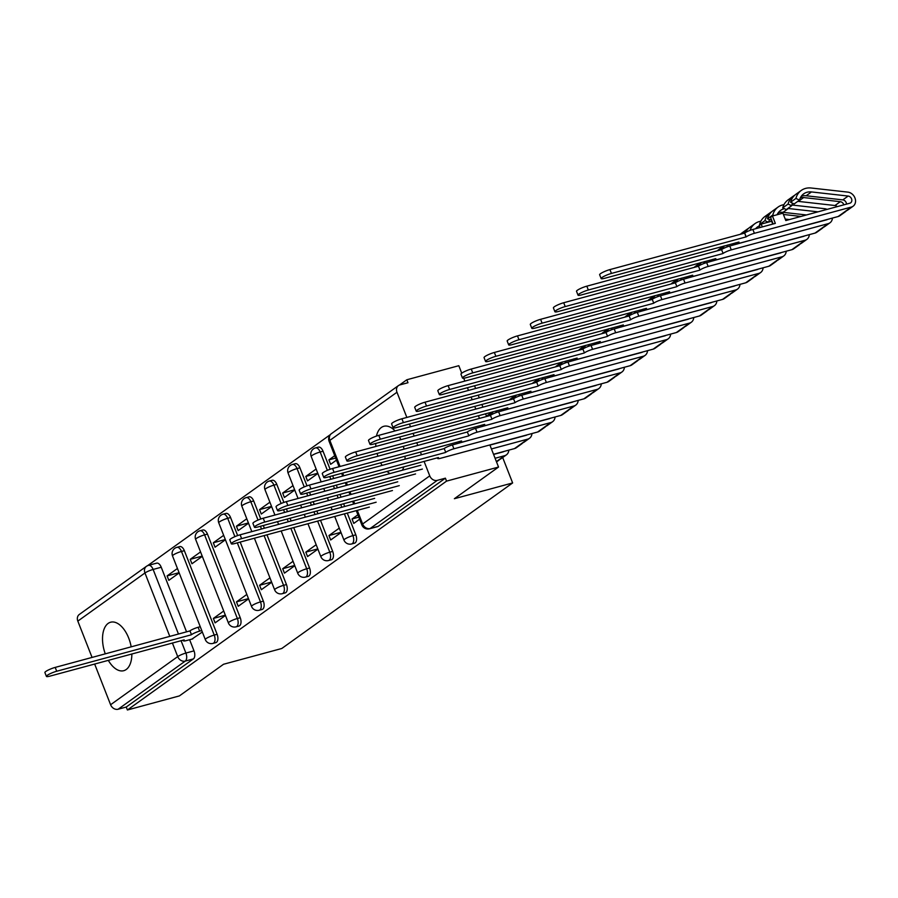 <?xml version="1.0" encoding="UTF-8"?>
<svg xmlns="http://www.w3.org/2000/svg" width="898" height="898" viewBox="0 0 898 898"><rect width="100%" height="100%" fill="white"/><g stroke="black" fill="none" stroke-linecap="round" stroke-linejoin="round"><path stroke-width="1.35" d="M395.086 430.939A25.11 13.593 -105.1 0 0 383.839 426.292A25.11 13.593 -105.1 0 0 381.369 427.47A25.11 13.593 -105.1 0 0 376.442 436.08M375.734 443.466A25.11 13.593 -105.1 0 0 375.892 446.452M377.104 453.411A25.11 13.593 -105.1 0 0 377.912 456.218M380.629 462.773A25.11 13.593 -105.1 0 0 382.121 465.4M386.993 471.371A25.11 13.593 -105.1 0 0 390.013 473.583M131.175 646.829A25.11 13.593 -105.1 0 0 110.622 622.224A25.11 13.593 -105.1 0 0 108.142 623.403A25.11 13.593 -105.1 0 0 105.279 653.845M108.299 660.322A25.11 13.593 -105.1 0 0 123.744 670.694A25.11 13.593 -105.1 0 0 126.214 669.504A25.11 13.593 -105.1 0 0 131.849 653.946M354.519 543.178A6.443 3.48 -105.1 0 0 355.159 542.875A6.443 3.48 -105.1 0 0 355.799 534.838L352.925 535.623A6.443 3.48 74.9 0 1 352.285 543.66A6.443 3.48 74.9 0 1 351.646 543.964L354.519 543.178M331.407 559.757A6.443 3.48 -105.1 0 0 332.047 559.454A6.443 3.48 -105.1 0 0 332.687 551.417L329.813 552.191A6.443 3.48 74.9 0 1 329.173 560.229A6.443 3.48 74.9 0 1 328.533 560.532L331.407 559.757M308.295 576.336A6.443 3.48 -105.1 0 0 308.923 576.033A6.443 3.48 -105.1 0 0 309.574 567.996L306.701 568.771A6.443 3.48 74.9 0 1 306.05 576.808A6.443 3.48 74.9 0 1 305.421 577.111L308.295 576.336M285.182 592.905A6.443 3.48 -105.1 0 0 285.811 592.601A6.443 3.48 -105.1 0 0 286.462 584.564L283.588 585.35A6.443 3.48 74.9 0 1 282.937 593.387A6.443 3.48 74.9 0 1 282.309 593.69L285.182 592.905M262.07 609.484A6.443 3.48 -105.1 0 0 262.699 609.181A6.443 3.48 -105.1 0 0 263.35 601.144L260.476 601.918A6.443 3.48 74.9 0 1 259.825 609.955A6.443 3.48 74.9 0 1 259.196 610.258L262.07 609.484M238.947 626.063A6.443 3.48 -105.1 0 0 239.586 625.76A6.443 3.48 -105.1 0 0 240.237 617.723L237.364 618.498A6.443 3.48 74.9 0 1 236.713 626.535A6.443 3.48 74.9 0 1 236.073 626.838L238.947 626.063M215.834 642.631A6.443 3.48 -105.1 0 0 216.474 642.328A6.443 3.48 -105.1 0 0 217.114 634.291L214.24 635.077A6.443 3.48 74.9 0 1 213.601 643.114A6.443 3.48 74.9 0 1 212.961 643.417L215.834 642.631M461.74 373.175L458.811 365.699L406.828 379.764L399.453 385.062M330.307 434.643L147.62 565.65M498.536 467.05L446.542 481.126L127.393 709.992L179.387 695.916L223.535 664.262L281.792 648.491L512.635 482.944L454.377 498.716L498.536 467.05L489.87 444.948M402.36 470.238A25.11 13.593 -105.1 0 0 403.853 466.803M405.054 459.192A25.11 13.593 -105.1 0 0 405.009 456.173M404.044 449.146A25.11 13.593 -105.1 0 0 403.337 446.317M400.867 439.694A25.11 13.593 -105.1 0 0 399.498 437.034M406.828 379.764L407.984 382.728L399.891 384.916A6.443 5.309 54.4 0 0 398.454 385.59A6.443 5.309 54.4 0 0 396.972 392.246L406.85 417.435M409.432 424.024L410.509 426.763M413.091 433.352L414.158 436.091M416.739 442.68L417.817 445.419M420.399 452.008L421.476 454.747M424.058 461.336L429.749 475.861A6.443 5.309 54.4 0 0 437.292 480.363L370.167 528.495A6.443 3.48 74.9 0 1 369.538 528.799L377.631 526.61A6.443 3.48 74.9 0 0 378.271 526.307L370.167 528.495A6.443 5.309 54.4 0 1 362.635 523.994L429.749 475.861M446.542 481.126L445.386 478.174L437.292 480.363M463.727 378.226L464.85 381.1M467.431 387.689L468.498 390.428M471.091 397.017L472.157 399.756M474.739 406.345L475.817 409.084M478.398 415.673L479.465 418.412M482.058 425.001L482.619 426.449M155.949 563.461A6.443 3.48 74.9 0 1 156.589 563.158A6.443 3.48 74.9 0 1 161.236 567.244L186.548 631.844M189.635 639.724L194.002 650.87L185.908 653.059A6.443 3.48 74.9 0 1 185.257 661.096L118.143 709.229A6.443 5.309 -125.6 0 1 110.6 704.739L94.638 664.015M92.056 657.426L77.823 621.113A6.443 5.309 -125.6 0 1 79.305 614.468L146.419 566.335A6.443 5.309 -125.6 0 0 144.948 572.98L77.823 621.113M118.143 709.229L126.236 707.04L127.393 709.992M200.557 551.922L190.208 559.342L202.196 556.098M190.208 559.342L191.948 563.764L202.297 556.345M223.714 611.022L213.376 618.43L225.353 615.186M213.376 618.43L215.105 622.864L225.454 615.444M223.669 535.343L213.32 542.762L225.308 539.518M213.32 542.762L215.06 547.196L225.409 539.777M246.827 594.442L236.488 601.862L248.465 598.618M236.488 601.862L238.217 606.296L248.566 598.876M246.782 518.763L236.443 526.183L248.42 522.939M236.443 526.183L238.172 530.617L248.522 523.197M269.95 577.863L259.601 585.283L271.578 582.039M259.601 585.283L261.34 589.717L271.679 582.297M269.894 502.195L259.556 509.615L271.533 506.371M259.556 509.615L261.284 514.038L271.634 506.618M293.062 561.295L282.713 568.703L294.69 565.459M282.713 568.703L284.453 573.137L294.791 565.718M293.017 485.616L282.668 493.036L294.645 489.792M282.668 493.036L284.408 497.47L294.746 490.05M316.175 544.716L305.825 552.135L317.813 548.891M305.825 552.135L307.565 556.569L317.914 549.149M316.13 469.037L305.78 476.456L317.757 473.212M305.78 476.456L307.52 480.89L317.858 473.471M339.287 528.136L328.937 535.556L340.926 532.312M328.937 535.556L330.677 539.99L341.027 532.57M334.73 455.701L328.893 459.888L335.65 458.059M328.893 459.888L330.632 464.311L336.469 460.135M357.887 514.801L352.05 518.977L358.807 517.147M352.05 518.977L353.79 523.411L359.627 519.235M323.033 451.223L320.159 451.997A6.443 3.48 74.9 0 0 315.512 447.911L318.386 447.125A6.443 3.48 -105.1 0 1 323.033 451.223L330.105 469.272M332.653 475.76L333.719 478.499M336.301 485.088L337.379 487.827M339.96 494.428L341.038 497.155M343.62 503.756L344.686 506.483M347.279 513.084L355.799 534.838M299.921 467.791L297.047 468.576A6.443 3.48 74.9 0 0 292.4 464.479L295.274 463.705A6.443 3.48 -105.1 0 1 299.921 467.791L306.993 485.852M309.541 492.34L310.607 495.079M313.189 501.668L314.266 504.407M316.848 510.996L317.926 513.735M320.507 520.324L332.687 551.417M276.797 484.37L273.924 485.144A6.443 3.48 74.9 0 0 269.288 481.059L272.161 480.284A6.443 3.48 -105.1 0 1 276.797 484.37L283.88 502.42M286.428 508.919L287.495 511.658M290.076 518.247L291.154 520.986M293.736 527.575L309.574 567.996M253.685 500.949L250.811 501.724A6.443 3.48 74.9 0 0 246.164 497.638L249.038 496.852A6.443 3.48 -105.1 0 1 253.685 500.949L260.768 518.999M263.305 525.487L264.382 528.226M266.964 534.815L286.462 584.564M230.573 517.517L227.699 518.303A6.443 3.48 74.9 0 0 223.052 514.206L225.926 513.432A6.443 3.48 -105.1 0 1 230.573 517.517L237.644 535.578M240.193 542.066L263.35 601.144M207.46 534.097L204.587 534.871A6.443 3.48 74.9 0 0 199.94 530.785L202.813 530.011A6.443 3.48 -105.1 0 1 207.46 534.097L240.237 617.723M184.348 550.676L181.475 551.451A6.443 3.48 74.9 0 0 176.827 547.365L179.701 546.579A6.443 3.48 -105.1 0 1 184.348 550.676L217.114 634.291M474.548 385.758L475.626 388.497M478.207 395.086L479.274 397.825M481.856 404.414L482.933 407.153M485.515 413.742L486.503 416.245M502.678 457.52L512.635 482.944M177.445 568.49L167.095 575.91L179.084 572.666M167.095 575.91L168.835 580.344L179.185 572.924M191.869 639.118L202.342 632.024M445.386 478.174L378.271 526.307M126.236 707.04L193.362 658.908A6.443 3.48 -105.1 0 0 194.002 650.87M201.758 630.553L199.648 631.126A6.443 1.078 158.6 0 0 191.465 634.662L189.961 630.823A6.443 1.078 -21.4 0 1 198.144 627.287L200.254 626.714M191.24 634.819L56.709 671.244A7.409 1.235 158.6 0 0 49.626 673.96A7.409 1.235 158.6 0 0 46.404 676.385L44.9 672.546A7.409 1.235 -21.4 0 1 48.122 670.121A7.409 1.235 -21.4 0 1 55.205 667.405L189.736 630.98M46.404 676.385A7.409 1.235 158.6 0 0 49.895 676.138L184.202 639.87A6.443 1.078 158.6 0 0 183.439 640.802A6.443 1.078 158.6 0 0 186.47 640.577L192.801 638.86M376.15 502.218L241.618 538.643A7.409 1.235 158.6 0 0 234.535 541.359A7.409 1.235 158.6 0 0 231.314 543.784L229.809 539.945A7.409 1.235 -21.4 0 1 233.031 537.509A7.409 1.235 -21.4 0 1 240.114 534.804L374.646 498.379M231.314 543.784A7.409 1.235 158.6 0 0 234.805 543.526L369.336 507.101M493.586 454.433L503.093 451.862A3.861 3.188 54.4 0 0 503.958 451.458A3.861 3.188 54.4 0 0 503.969 451.447M508.829 450.123A8.048 6.634 -125.6 0 1 506.393 454.859L501.062 458.687A8.048 6.634 -125.6 0 1 499.266 459.529L504.597 455.701L495.09 458.272M506.393 454.859A8.048 6.634 -125.6 0 1 504.597 455.701M399.273 485.638L264.73 522.064A7.409 1.235 158.6 0 0 257.659 524.78A7.409 1.235 158.6 0 0 254.426 527.205L252.922 523.366A7.409 1.235 -21.4 0 1 256.143 520.941A7.409 1.235 -21.4 0 1 263.226 518.225L397.758 481.799M499.67 459.406A8.048 6.634 -125.6 0 1 498.536 460.483A8.048 6.634 -125.6 0 1 496.74 461.336L499.266 459.529M254.426 527.205A7.409 1.235 158.6 0 0 257.917 526.958L392.448 490.533M489.938 445.105L526.206 435.283A3.861 3.188 54.4 0 0 527.07 434.879A3.861 3.188 54.4 0 0 527.081 434.868M531.953 433.554A8.048 6.634 -125.6 0 1 529.506 438.28L524.174 442.108A8.048 6.634 -125.6 0 1 522.378 442.95L527.71 439.133L491.442 448.944M529.506 438.28A8.048 6.634 -125.6 0 1 527.71 439.133M422.386 469.07L287.843 505.484A7.409 1.235 158.6 0 0 280.771 508.201A7.409 1.235 158.6 0 0 277.549 510.636L276.034 506.798A7.409 1.235 -21.4 0 1 279.267 504.362A7.409 1.235 -21.4 0 1 286.339 501.645L420.881 465.22M522.782 442.826A8.048 6.634 -125.6 0 1 521.648 443.915A8.048 6.634 -125.6 0 1 519.863 444.757L522.378 442.95M521.648 443.915L516.316 447.743A8.048 6.634 -125.6 0 1 514.52 448.585L493.53 454.276M277.549 510.636A7.409 1.235 158.6 0 0 281.029 510.378L415.561 473.953M555.065 416.975A8.048 6.634 -125.6 0 1 552.618 421.701A8.048 6.634 -125.6 0 1 550.822 422.554L453.905 448.787A6.443 1.078 158.6 0 0 445.722 452.334L444.218 448.495A6.443 1.078 -21.4 0 1 452.401 444.948L474.806 438.707M459.596 443.006L459.024 441.547M485.257 435.878L549.318 418.715A3.861 3.188 54.4 0 0 550.182 418.3A3.861 3.188 54.4 0 0 550.205 418.288M504.238 408.68A15.131 12.471 54.4 0 0 503.206 409.32A15.131 12.471 54.4 0 0 501.32 411.071M491.15 414.876A19.318 15.917 -125.6 0 1 493.339 411.632M495.797 412.721A19.318 15.917 -125.6 0 1 496.65 410.734M552.618 421.701L547.286 425.529A8.048 6.634 -125.6 0 1 545.49 426.382L550.822 422.554M445.498 452.491L310.955 488.916A7.409 1.235 158.6 0 0 303.883 491.633A7.409 1.235 158.6 0 0 300.662 494.057L299.157 490.218A7.409 1.235 -21.4 0 1 302.379 487.782A7.409 1.235 -21.4 0 1 309.451 485.077L443.994 448.652M489.096 415.796A19.318 15.917 -125.6 0 1 492.531 411.845M486.11 416.605A19.318 15.917 -125.6 0 1 487.58 415.381L492.508 411.856M545.894 426.247A8.048 6.634 -125.6 0 1 544.772 427.336A8.048 6.634 -125.6 0 1 542.976 428.189L545.49 426.382M544.772 427.336L539.429 431.163A8.048 6.634 -125.6 0 1 537.633 432.005L440.716 458.249A6.443 1.078 158.6 0 1 437.685 458.474L437.393 457.722M300.662 494.057A7.409 1.235 158.6 0 0 304.141 493.799L438.46 457.542A6.443 1.078 158.6 0 0 437.685 458.474M578.177 400.396A8.048 6.634 -125.6 0 1 575.73 405.133A8.048 6.634 -125.6 0 1 573.934 405.975L477.018 432.219A6.443 1.078 158.6 0 0 468.835 435.755L467.33 431.916A6.443 1.078 -21.4 0 1 475.513 428.38L497.919 422.127M482.709 426.427L482.136 424.979M508.369 419.299L572.43 402.136A3.861 3.188 54.4 0 0 573.294 401.732A3.861 3.188 54.4 0 0 573.317 401.72M527.351 392.1A15.131 12.471 54.4 0 0 526.329 392.752A15.131 12.471 54.4 0 0 524.443 394.491M514.262 398.308A19.318 15.917 -125.6 0 1 516.451 395.053M518.909 396.153A19.318 15.917 -125.6 0 1 519.762 394.155M575.73 405.133L570.398 408.949A8.048 6.634 -125.6 0 1 568.602 409.802L573.934 405.975M468.61 435.912L334.078 472.337A7.409 1.235 158.6 0 0 326.995 475.053A7.409 1.235 158.6 0 0 323.774 477.478L322.27 473.639A7.409 1.235 -21.4 0 1 325.491 471.214A7.409 1.235 -21.4 0 1 332.563 468.498L467.106 432.073M512.219 399.228A19.318 15.917 -125.6 0 1 515.643 395.266L510.704 398.802A19.318 15.917 -125.6 0 0 509.222 400.037M569.006 409.679A8.048 6.634 -125.6 0 1 567.884 410.756A8.048 6.634 -125.6 0 1 566.088 411.61L568.602 409.802M567.884 410.756L562.541 414.584A8.048 6.634 -125.6 0 1 560.756 415.437L463.828 441.67A6.443 1.078 158.6 0 1 460.797 441.895L460.506 441.154M323.774 477.478A7.409 1.235 158.6 0 0 327.254 477.231L461.572 440.963A6.443 1.078 158.6 0 0 460.797 441.895M601.29 383.828A8.048 6.634 -125.6 0 1 598.843 388.553A8.048 6.634 -125.6 0 1 597.058 389.406L500.13 415.639A6.443 1.078 158.6 0 0 491.947 419.175L490.443 415.336A6.443 1.078 -21.4 0 1 498.626 411.8L521.031 405.548M505.821 409.847L505.248 408.399M531.481 402.719L595.542 385.556A3.861 3.188 54.4 0 0 596.407 385.152A3.861 3.188 54.4 0 0 596.429 385.141M550.463 375.521A15.131 12.471 54.4 0 0 549.441 376.172A15.131 12.471 54.4 0 0 547.556 377.923M537.374 381.729A19.318 15.917 -125.6 0 1 539.563 378.473M542.022 379.573A19.318 15.917 -125.6 0 1 542.875 377.575M598.843 388.553L593.511 392.381A8.048 6.634 -125.6 0 1 591.715 393.223L597.058 389.406M491.722 419.344L357.191 455.757A7.409 1.235 158.6 0 0 350.108 458.474A7.409 1.235 158.6 0 0 346.886 460.91L345.382 457.071A7.409 1.235 -21.4 0 1 348.604 454.635A7.409 1.235 -21.4 0 1 355.687 451.919L490.218 415.493M535.331 382.649A19.318 15.917 -125.6 0 1 538.755 378.698L533.816 382.234A19.318 15.917 -125.6 0 0 532.334 383.457M592.119 393.099A8.048 6.634 -125.6 0 1 590.996 394.188A8.048 6.634 -125.6 0 1 589.2 395.03L591.715 393.223M590.996 394.188L585.664 398.016A8.048 6.634 -125.6 0 1 583.868 398.858L486.952 425.102A6.443 1.078 158.6 0 1 483.921 425.326L483.629 424.574M346.886 460.91A7.409 1.235 158.6 0 0 350.366 460.652L484.684 424.384A6.443 1.078 158.6 0 0 483.921 425.326M624.402 367.248A8.048 6.634 -125.6 0 1 621.966 371.974A8.048 6.634 -125.6 0 1 620.17 372.827L523.253 399.06A6.443 1.078 158.6 0 0 515.059 402.607L513.555 398.768A6.443 1.078 -21.4 0 1 521.738 395.221L544.143 388.98M528.933 393.279L528.372 391.82M554.594 386.151L618.666 368.988A3.861 3.188 54.4 0 0 619.519 368.573A3.861 3.188 54.4 0 0 619.541 368.562M573.575 358.953A15.131 12.471 54.4 0 0 572.554 359.593A15.131 12.471 54.4 0 0 570.668 361.344M560.487 365.149A19.318 15.917 -125.6 0 1 562.676 361.905M565.134 362.994A19.318 15.917 -125.6 0 1 565.987 361.007M621.966 371.974L616.623 375.802A8.048 6.634 -125.6 0 1 614.838 376.655L620.17 372.827M514.835 402.764L380.303 439.189A7.409 1.235 158.6 0 0 373.22 441.906A7.409 1.235 158.6 0 0 369.998 444.33L368.494 440.491A7.409 1.235 -21.4 0 1 371.716 438.056A7.409 1.235 -21.4 0 1 378.799 435.35L513.33 398.925M558.444 366.07A19.318 15.917 -125.6 0 1 561.867 362.119L556.928 365.654A19.318 15.917 -125.6 0 0 555.447 366.878M615.242 376.52A8.048 6.634 -125.6 0 1 614.109 377.609A8.048 6.634 -125.6 0 1 612.313 378.462L614.838 376.655M614.109 377.609L608.777 381.437A8.048 6.634 -125.6 0 1 606.981 382.279L510.064 408.523A6.443 1.078 158.6 0 1 507.033 408.747L506.741 407.995M369.998 444.33A7.409 1.235 158.6 0 0 373.489 444.072L507.797 407.815A6.443 1.078 158.6 0 0 507.033 408.747M647.514 350.669A8.048 6.634 -125.6 0 1 645.078 355.406A8.048 6.634 -125.6 0 1 643.282 356.248L546.366 382.492A6.443 1.078 158.6 0 0 538.171 386.028L536.667 382.189A6.443 1.078 -21.4 0 1 544.861 378.653L567.255 372.401M552.046 376.7L551.484 375.252M577.706 369.572L641.778 352.409A3.861 3.188 54.4 0 0 642.631 352.005A3.861 3.188 54.4 0 0 642.654 351.994M596.687 342.374A15.131 12.471 54.4 0 0 595.666 343.025A15.131 12.471 54.4 0 0 593.78 344.765M583.61 348.57A19.318 15.917 -125.6 0 1 585.788 345.326M588.246 346.426A19.318 15.917 -125.6 0 1 589.099 344.428M645.078 355.406L639.746 359.222A8.048 6.634 -125.6 0 1 637.95 360.076L643.282 356.248M537.947 386.185L403.415 422.61A7.409 1.235 158.6 0 0 396.332 425.326A7.409 1.235 158.6 0 0 393.111 427.751L391.607 423.912A7.409 1.235 -21.4 0 1 394.828 421.488A7.409 1.235 -21.4 0 1 401.911 418.771L536.443 382.346M581.556 349.502A19.318 15.917 -125.6 0 1 584.98 345.539M578.57 350.31A19.318 15.917 -125.6 0 1 580.041 349.075L584.957 345.55M638.355 359.952A8.048 6.634 -125.6 0 1 637.221 361.03A8.048 6.634 -125.6 0 1 635.425 361.883L637.95 360.076M637.221 361.03L631.889 364.857A8.048 6.634 -125.6 0 1 630.093 365.711L533.176 391.943A6.443 1.078 158.6 0 1 530.146 392.168L529.854 391.427M393.111 427.751A7.409 1.235 158.6 0 0 396.602 427.504L530.909 391.236A6.443 1.078 158.6 0 0 530.146 392.168M670.626 334.101A8.048 6.634 -125.6 0 1 668.191 338.827A8.048 6.634 -125.6 0 1 666.395 339.68L569.478 365.913A6.443 1.078 158.6 0 0 561.284 369.448L559.78 365.609A6.443 1.078 -21.4 0 1 567.974 362.074L590.368 355.821M575.169 360.12L574.597 358.672M600.818 352.993L664.89 335.83A3.861 3.188 54.4 0 0 665.755 335.425A3.861 3.188 54.4 0 0 665.766 335.414M619.8 325.794A15.131 12.471 54.4 0 0 618.778 326.445A15.131 12.471 54.4 0 0 616.892 328.185M606.722 332.002A19.318 15.917 -125.6 0 1 608.9 328.747M611.358 329.847A19.318 15.917 -125.6 0 1 612.212 327.849M668.191 338.827L662.859 342.654A8.048 6.634 -125.6 0 1 661.063 343.496L666.395 339.68M561.07 369.617L426.528 406.031A7.409 1.235 158.6 0 0 419.456 408.747A7.409 1.235 158.6 0 0 416.223 411.183L414.719 407.344A7.409 1.235 -21.4 0 1 417.94 404.908A7.409 1.235 -21.4 0 1 425.023 402.192L559.555 365.767M604.668 332.922A19.318 15.917 -125.6 0 1 608.103 328.971M601.682 333.73A19.318 15.917 -125.6 0 1 603.153 332.496L608.069 328.971M661.467 343.373A8.048 6.634 -125.6 0 1 660.333 344.462A8.048 6.634 -125.6 0 1 658.537 345.303L661.063 343.496M660.333 344.462L655.001 348.289A8.048 6.634 -125.6 0 1 653.205 349.131L556.289 375.375A6.443 1.078 158.6 0 1 553.258 375.589L552.966 374.848M416.223 411.183A7.409 1.235 158.6 0 0 419.714 410.925L554.032 374.657A6.443 1.078 158.6 0 0 553.258 375.589M693.75 317.522A8.048 6.634 -125.6 0 1 691.303 322.247A8.048 6.634 -125.6 0 1 689.507 323.1L592.59 349.333A6.443 1.078 158.6 0 0 584.396 352.88L582.892 349.041A6.443 1.078 -21.4 0 1 591.086 345.494L613.491 339.253M598.281 343.552L597.709 342.093M623.93 336.424L688.003 319.261A3.861 3.188 54.4 0 0 688.867 318.846A3.861 3.188 54.4 0 0 688.878 318.835M642.923 309.226A15.131 12.471 54.4 0 0 641.89 309.866A15.131 12.471 54.4 0 0 640.005 311.617M629.835 315.423A19.318 15.917 -125.6 0 1 632.024 312.178M634.471 313.267A19.318 15.917 -125.6 0 1 635.335 311.28M691.303 322.247L685.971 326.075A8.048 6.634 -125.6 0 1 684.175 326.928L689.507 323.1M584.183 353.037L449.64 389.463A7.409 1.235 158.6 0 0 442.568 392.179A7.409 1.235 158.6 0 0 439.346 394.604L437.831 390.765A7.409 1.235 -21.4 0 1 441.064 388.329A7.409 1.235 -21.4 0 1 448.136 385.624L582.679 349.199M627.781 316.343A19.318 15.917 -125.6 0 1 631.215 312.392M624.795 317.151A19.318 15.917 -125.6 0 1 626.265 315.928L631.182 312.403M684.579 326.793A8.048 6.634 -125.6 0 1 683.445 327.882A8.048 6.634 -125.6 0 1 681.661 328.735L684.175 326.928M683.445 327.882L678.113 331.71A8.048 6.634 -125.6 0 1 676.317 332.552L579.401 358.796A6.443 1.078 158.6 0 1 576.37 359.02L576.078 358.268M439.346 394.604A7.409 1.235 158.6 0 0 442.826 394.345L577.145 358.089A6.443 1.078 158.6 0 0 576.37 359.02M716.862 300.942A8.048 6.634 -125.6 0 1 714.415 305.679A8.048 6.634 -125.6 0 1 712.619 306.521L615.702 332.765A6.443 1.078 158.6 0 0 607.519 336.301L606.015 332.462A6.443 1.078 -21.4 0 1 614.198 328.926L636.603 322.674M621.394 326.973L620.821 325.525M647.054 319.845L711.115 302.682A3.861 3.188 54.4 0 0 711.979 302.278A3.861 3.188 54.4 0 0 712.002 302.267M666.035 292.647A15.131 12.471 54.4 0 0 665.003 293.298A15.131 12.471 54.4 0 0 663.128 295.038M652.947 298.843A19.318 15.917 -125.6 0 1 655.136 295.599M657.594 296.699A19.318 15.917 -125.6 0 1 658.447 294.701M714.415 305.679L709.083 309.496A8.048 6.634 -125.6 0 1 707.287 310.349L712.619 306.521M607.295 336.458L472.752 372.883A7.409 1.235 158.6 0 0 465.68 375.6A7.409 1.235 158.6 0 0 462.459 378.024L460.955 374.185A7.409 1.235 -21.4 0 1 464.176 371.761A7.409 1.235 -21.4 0 1 471.248 369.044L605.791 332.619M650.893 299.775A19.318 15.917 -125.6 0 1 654.328 295.812L649.377 299.348A19.318 15.917 -125.6 0 0 647.907 300.583M707.691 310.225A8.048 6.634 -125.6 0 1 706.569 311.303A8.048 6.634 -125.6 0 1 704.773 312.156L707.287 310.349M706.569 311.303L701.226 315.131A8.048 6.634 -125.6 0 1 699.43 315.984L602.513 342.217A6.443 1.078 158.6 0 1 599.482 342.441L599.19 341.7M462.459 378.024A7.409 1.235 158.6 0 0 465.939 377.766L600.257 341.509A6.443 1.078 158.6 0 0 599.482 342.441M739.974 284.374A8.048 6.634 -125.6 0 1 737.527 289.1A8.048 6.634 -125.6 0 1 735.731 289.953L638.815 316.186A6.443 1.078 158.6 0 0 630.632 319.722L629.128 315.883A6.443 1.078 -21.4 0 1 637.311 312.347L659.716 306.095M644.506 310.394L643.933 308.946M670.166 303.266L734.227 286.103A3.861 3.188 54.4 0 0 735.092 285.699A3.861 3.188 54.4 0 0 735.114 285.687M689.148 276.068A15.131 12.471 54.4 0 0 688.126 276.719A15.131 12.471 54.4 0 0 686.24 278.459M676.059 282.275A19.318 15.917 -125.6 0 1 678.248 279.02M680.706 280.12A19.318 15.917 -125.6 0 1 681.56 278.122M737.527 289.1L732.196 292.928A8.048 6.634 -125.6 0 1 730.4 293.769L735.731 289.953M630.407 319.89L495.876 356.304A7.409 1.235 158.6 0 0 488.793 359.02A7.409 1.235 158.6 0 0 485.571 361.456L484.067 357.617A7.409 1.235 -21.4 0 1 487.288 355.181A7.409 1.235 -21.4 0 1 494.36 352.465L628.903 316.04M674.016 283.196A19.318 15.917 -125.6 0 1 677.44 279.244L672.501 282.769A19.318 15.917 -125.6 0 0 671.019 284.004M730.804 293.646A8.048 6.634 -125.6 0 1 729.681 294.735A8.048 6.634 -125.6 0 1 727.885 295.577L730.4 293.769M729.681 294.735L724.349 298.563A8.048 6.634 -125.6 0 1 722.553 299.404L625.625 325.648A6.443 1.078 158.6 0 1 622.595 325.862L622.303 325.121M485.571 361.456A7.409 1.235 158.6 0 0 489.051 361.198L623.369 324.93A6.443 1.078 158.6 0 0 622.595 325.862M763.087 267.795A8.048 6.634 -125.6 0 1 760.64 272.521A8.048 6.634 -125.6 0 1 758.855 273.374L661.927 299.606A6.443 1.078 158.6 0 0 653.744 303.154L652.24 299.315A6.443 1.078 -21.4 0 1 660.423 295.768L682.828 289.526M667.618 293.826L667.046 292.366M693.278 286.698L757.34 269.535A3.861 3.188 54.4 0 0 758.204 269.119A3.861 3.188 54.4 0 0 758.226 269.108M712.26 259.5A15.131 12.471 54.4 0 0 711.238 260.139A15.131 12.471 54.4 0 0 709.353 261.89M699.172 265.696A19.318 15.917 -125.6 0 1 701.36 262.452M703.819 263.541A19.318 15.917 -125.6 0 1 704.672 261.554M760.64 272.521L755.308 276.348A8.048 6.634 -125.6 0 1 753.512 277.201L758.855 273.374M653.52 303.311L518.988 339.736A7.409 1.235 158.6 0 0 511.905 342.452A7.409 1.235 158.6 0 0 508.683 344.877L507.179 341.038A7.409 1.235 -21.4 0 1 510.401 338.602A7.409 1.235 -21.4 0 1 517.484 335.897L652.015 299.472M697.129 266.616A19.318 15.917 -125.6 0 1 700.552 262.665L695.613 266.201A19.318 15.917 -125.6 0 0 694.132 267.424M753.916 277.067A8.048 6.634 -125.6 0 1 752.793 278.156A8.048 6.634 -125.6 0 1 750.997 279.009L753.512 277.201M752.793 278.156L747.462 281.983A8.048 6.634 -125.6 0 1 745.666 282.825L648.749 309.069A6.443 1.078 158.6 0 1 645.718 309.294L645.426 308.542M508.683 344.877A7.409 1.235 158.6 0 0 512.163 344.619L646.481 308.362A6.443 1.078 158.6 0 0 645.718 309.294M786.199 251.216A8.048 6.634 -125.6 0 1 783.763 255.952A8.048 6.634 -125.6 0 1 781.967 256.794L685.051 283.038A6.443 1.078 158.6 0 0 676.856 286.574L675.352 282.735A6.443 1.078 -21.4 0 1 683.535 279.199L705.94 272.947M690.73 277.246L690.169 275.798M716.391 270.118L780.463 252.955A3.861 3.188 54.4 0 0 781.316 252.551A3.861 3.188 54.4 0 0 781.339 252.54M735.372 242.92A15.131 12.471 54.4 0 0 734.351 243.571A15.131 12.471 54.4 0 0 732.465 245.311M722.295 249.116A19.318 15.917 -125.6 0 1 724.473 245.872M726.931 246.972A19.318 15.917 -125.6 0 1 727.784 244.974M783.763 255.952L778.42 259.769A8.048 6.634 -125.6 0 1 776.635 260.622L781.967 256.794M676.632 286.731L542.1 323.157A7.409 1.235 158.6 0 0 535.017 325.873A7.409 1.235 158.6 0 0 531.796 328.298L530.291 324.459A7.409 1.235 -21.4 0 1 533.513 322.034A7.409 1.235 -21.4 0 1 540.596 319.318L675.128 282.892M720.241 250.048A19.318 15.917 -125.6 0 1 723.665 246.086M717.255 250.856A19.318 15.917 -125.6 0 1 718.726 249.622L723.642 246.097M777.039 260.499A8.048 6.634 -125.6 0 1 775.906 261.576A8.048 6.634 -125.6 0 1 774.11 262.429L776.635 260.622M775.906 261.576L770.574 265.404A8.048 6.634 -125.6 0 1 768.778 266.257L671.861 292.49A6.443 1.078 158.6 0 1 668.83 292.714L668.539 291.973M531.796 328.298A7.409 1.235 158.6 0 0 535.287 328.039L669.594 291.783A6.443 1.078 158.6 0 0 668.83 292.714M809.311 234.647A8.048 6.634 -125.6 0 1 806.875 239.373A8.048 6.634 -125.6 0 1 805.079 240.226L708.163 266.459A6.443 1.078 158.6 0 0 699.969 269.995L698.464 266.156A6.443 1.078 -21.4 0 1 706.659 262.62L729.053 256.368M713.843 260.667L713.281 259.219M739.503 253.539L803.575 236.376A3.861 3.188 54.4 0 0 804.428 235.972A3.861 3.188 54.4 0 0 804.451 235.961M759.439 225.881A15.131 12.471 54.4 0 0 757.463 226.992A15.131 12.471 54.4 0 0 755.577 228.732M745.407 232.548A19.318 15.917 -125.6 0 1 749.695 227.418L755.027 223.591A19.318 15.917 -125.6 0 1 760.853 221.234M750.043 230.393A19.318 15.917 -125.6 0 1 755.027 223.591M768.755 221.582L769.912 221.716M806.875 239.373L801.544 243.201A8.048 6.634 -125.6 0 1 799.748 244.043L805.079 240.226M699.744 270.163L565.212 306.577A7.409 1.235 158.6 0 0 558.129 309.294A7.409 1.235 158.6 0 0 554.908 311.729L553.404 307.891A7.409 1.235 -21.4 0 1 556.625 305.455A7.409 1.235 -21.4 0 1 563.708 302.738L698.24 266.313M743.353 233.469A19.318 15.917 -125.6 0 1 747.17 229.226A19.318 15.917 -125.6 0 1 748.483 228.395M740.367 234.277A19.318 15.917 -125.6 0 1 741.838 233.042L747.17 229.226M800.152 243.919A8.048 6.634 -125.6 0 1 799.018 245.008A8.048 6.634 -125.6 0 1 797.222 245.85L799.748 244.043M799.018 245.008L793.686 248.825A8.048 6.634 -125.6 0 1 791.89 249.678L694.973 275.922A6.443 1.078 158.6 0 1 691.943 276.135L691.651 275.394M554.908 311.729A7.409 1.235 158.6 0 0 558.399 311.471L692.706 275.203A6.443 1.078 158.6 0 0 691.943 276.135M832.424 218.068A8.048 6.634 -125.6 0 1 829.988 222.794A8.048 6.634 -125.6 0 1 828.192 223.647L731.275 249.88A6.443 1.078 158.6 0 0 723.081 253.427L721.577 249.588A6.443 1.078 -21.4 0 1 729.771 246.041L752.165 239.8M736.966 244.099L736.394 242.64M762.615 236.971L826.688 219.808A3.861 3.188 54.4 0 0 827.552 219.393A3.861 3.188 54.4 0 0 827.563 219.381M806.438 214.97L783.034 212.332L788.365 208.504A15.131 12.471 54.4 0 0 787.849 208.459M817.988 211.838L788.365 208.504M774.009 215.576L772.796 215.015L767.464 218.843L771.595 220.122M784.459 208.695A15.131 12.471 54.4 0 0 780.575 210.413A15.131 12.471 54.4 0 0 777.073 214.745M778.218 212.759A15.131 12.471 -125.6 0 1 783.034 212.332M767.464 218.843A19.318 15.917 -125.6 0 1 772.808 210.839L778.139 207.011A19.318 15.917 -125.6 0 1 783.965 204.654M772.796 215.015A19.318 15.917 -125.6 0 1 778.139 207.011M791.868 205.002L824.746 208.706A8.048 6.634 -125.6 0 1 827.092 209.38M829.988 222.794L824.656 226.622A8.048 6.634 -125.6 0 1 822.86 227.475L828.192 223.647M722.868 253.584L588.325 290.009A7.409 1.235 158.6 0 0 581.253 292.726A7.409 1.235 158.6 0 0 578.02 295.15L576.516 291.311A7.409 1.235 -21.4 0 1 579.738 288.875A7.409 1.235 -21.4 0 1 586.821 286.17L721.352 249.745M800.994 216.44L783.415 214.465M789.443 219.572L785.222 219.101M768.609 222.064A15.131 12.471 -125.6 0 1 769.507 219.786M777.342 214.195A15.131 12.471 -125.6 0 1 779.576 214.072M768.228 222.165L764.939 220.65A19.318 15.917 -125.6 0 1 770.282 212.646A19.318 15.917 -125.6 0 1 771.595 211.816M760.236 224.758L759.607 224.466L764.939 220.65M759.607 224.466A19.318 15.917 -125.6 0 1 764.95 216.474L770.282 212.646M823.264 227.34A8.048 6.634 -125.6 0 1 822.13 228.429A8.048 6.634 -125.6 0 1 820.334 229.282L822.86 227.475M822.13 228.429L816.798 232.256A8.048 6.634 -125.6 0 1 815.002 233.098L718.086 259.342A6.443 1.078 158.6 0 1 715.055 259.567L714.763 258.815M578.02 295.15A7.409 1.235 158.6 0 0 581.511 294.892L715.829 258.635A6.443 1.078 158.6 0 0 715.055 259.567M745.98 237.005L744.689 233.009A6.443 1.078 -21.4 0 1 752.883 229.473L775.344 223.389L772.448 216.003L782.899 213.174L785.795 220.56L849.8 203.229A3.861 3.188 54.4 0 0 850.664 202.825A3.861 3.188 54.4 0 0 851.573 198.907A3.861 3.188 54.4 0 0 848.15 196.056L811.478 191.936A15.131 12.471 54.4 0 0 803.688 193.845A15.131 12.471 54.4 0 0 799.512 200.108L795.909 198.436A19.318 15.917 -125.6 0 1 801.252 190.443A19.318 15.917 -125.6 0 1 811.197 188.008L847.858 192.127A8.048 6.634 -125.6 0 1 854.997 198.065A8.048 6.634 -125.6 0 1 853.1 206.226A8.048 6.634 -125.6 0 1 851.304 207.068L754.387 233.312A6.443 1.078 158.6 0 0 746.204 236.848L611.437 273.43A7.409 1.235 158.6 0 0 604.365 276.146A7.409 1.235 158.6 0 0 601.144 278.571A7.409 1.235 158.6 0 0 604.623 278.313L738.942 242.056A6.443 1.078 158.6 0 0 738.167 242.988A6.443 1.078 158.6 0 0 741.198 242.763L838.115 216.53L851.304 207.068M773.122 223.984L770.529 217.383L772.448 216.003M760.078 227.52L759.27 225.454L761.19 224.073L762.301 226.913M801.33 196.191A15.131 12.471 -125.6 0 1 806.146 195.764L842.818 199.884A3.861 3.188 -125.6 0 1 846.5 204.115M795.909 198.436L790.577 202.263L794.169 203.936L799.512 200.108M790.577 202.263A19.318 15.917 -125.6 0 1 795.92 194.26L801.252 190.443M853.1 206.226L847.768 210.042A8.048 6.634 -125.6 0 1 845.972 210.895M601.144 278.571L599.628 274.732A7.409 1.235 -21.4 0 1 602.861 272.307A7.409 1.235 -21.4 0 1 609.933 269.591L744.476 233.166M837.239 206.63A3.861 3.188 54.4 0 0 834.96 205.519L798.288 201.388A15.131 12.471 54.4 0 0 797.783 201.343M834.96 205.519L840.292 201.691A3.861 3.188 -125.6 0 1 843.817 204.845M840.292 201.691L803.631 197.56A15.131 12.471 -125.6 0 0 800.455 197.616M791.654 205.732L788.062 204.071L782.719 207.898L786.322 209.56L791.654 205.732A15.131 12.471 -125.6 0 1 792.62 203.206M788.062 204.071A19.318 15.917 -125.6 0 1 793.405 196.067A19.318 15.917 -125.6 0 1 794.719 195.248M782.719 207.898A19.318 15.917 -125.6 0 1 788.062 199.895L793.405 196.067M846.376 210.772A8.048 6.634 -125.6 0 1 845.243 211.849A8.048 6.634 -125.6 0 1 843.458 212.703M845.243 211.849L839.911 215.677A8.048 6.634 -125.6 0 1 838.115 216.53M761.19 224.073L771.64 221.245L772.751 224.085M396.972 392.246L329.858 440.379L340.084 466.466M342.666 473.055L343.732 475.794M346.325 482.383L347.391 485.122M349.973 491.711L351.051 494.45M353.632 501.039L354.71 503.778M357.292 510.367L362.635 523.994A6.443 1.078 158.6 0 0 361.86 524.937A6.443 6.443 0 0 0 369.538 528.799M161.236 567.244L153.131 569.444L178.455 634.033M181.037 640.633L185.908 653.059A6.443 1.078 -21.4 0 0 177.714 656.606L172.382 642.968M169.789 636.379L144.948 572.98A6.443 1.078 -21.4 0 1 153.131 569.444A6.443 3.48 74.9 0 0 148.484 565.347A6.443 6.443 0 0 0 146.419 566.335M110.6 704.739L177.714 656.606A6.443 5.309 54.4 0 0 185.257 661.096L193.362 658.908M315.512 447.911A6.443 6.443 0 0 0 311.202 456.465A6.443 1.078 158.6 0 1 311.965 455.533A6.443 1.078 158.6 0 1 320.159 451.997L327.355 470.35M329.779 476.546L330.846 479.285M333.427 485.874L334.505 488.613M337.087 495.202L338.164 497.941M340.746 504.53L341.812 507.269M344.405 513.858L352.925 535.623A6.443 1.078 158.6 0 0 344.742 539.159A6.443 1.078 -21.4 0 0 343.968 540.091A6.443 6.443 0 0 0 351.646 543.964M292.4 464.479A6.443 6.443 0 0 0 288.09 473.044A6.443 1.078 158.6 0 1 288.853 472.112A6.443 1.078 158.6 0 1 297.047 468.576L304.231 486.929M306.667 493.114L307.733 495.853M310.315 502.442L311.393 505.181M313.974 511.77L315.052 514.509M317.634 521.109L329.813 552.191A6.443 1.078 158.6 0 0 321.63 555.739A6.443 1.078 -21.4 0 0 320.855 556.67A6.443 6.443 0 0 0 328.533 560.532M269.288 481.059A6.443 6.443 0 0 0 264.977 489.623A6.443 1.078 158.6 0 1 265.741 488.692A6.443 1.078 158.6 0 1 273.924 485.144L281.119 503.497M283.555 509.694L284.621 512.432M287.203 519.022L288.28 521.76M290.862 528.35L306.701 568.771A6.443 1.078 158.6 0 0 298.518 572.307A6.443 1.078 -21.4 0 0 297.743 573.25A6.443 6.443 0 0 0 305.421 577.111M246.164 497.638A6.443 6.443 0 0 0 241.854 506.191A6.443 1.078 158.6 0 1 242.628 505.26A6.443 1.078 158.6 0 1 250.811 501.724L258.007 520.077M260.431 526.273L261.509 529.012M264.091 535.601L283.588 585.35A6.443 1.078 158.6 0 0 275.394 588.886A6.443 1.078 -21.4 0 0 274.631 589.818A6.443 6.443 0 0 0 282.309 593.69M223.052 514.206A6.443 6.443 0 0 0 218.742 522.771A6.443 1.078 158.6 0 1 219.516 521.839A6.443 1.078 158.6 0 1 227.699 518.303L234.894 536.656M237.319 542.841L260.476 601.918A6.443 1.078 158.6 0 0 252.282 605.465A6.443 1.078 -21.4 0 0 251.519 606.397A6.443 6.443 0 0 0 259.196 610.258M199.94 530.785A6.443 6.443 0 0 0 195.629 539.35A6.443 1.078 158.6 0 1 196.404 538.418A6.443 1.078 158.6 0 1 204.587 534.871L237.364 618.498A6.443 1.078 158.6 0 0 229.17 622.033A6.443 1.078 -21.4 0 0 228.406 622.976A6.443 6.443 0 0 0 236.073 626.838M176.827 547.365A6.443 6.443 0 0 0 172.517 555.918A6.443 1.078 158.6 0 1 173.28 554.986A6.443 1.078 158.6 0 1 181.475 551.451L214.24 635.077A6.443 1.078 158.6 0 0 206.057 638.613A6.443 1.078 -21.4 0 0 205.283 639.544A6.443 6.443 0 0 0 212.961 643.417M147.856 565.65A6.443 3.48 74.9 0 1 148.484 565.347L156.589 563.158M329.083 441.311A6.443 1.078 158.6 0 1 329.858 440.379A6.443 5.309 -125.6 0 1 331.328 433.723A6.443 6.443 0 0 0 329.083 441.311L339.051 466.736M191.465 634.662L189.961 630.823M199.648 631.126L198.144 627.287M56.709 671.244L55.205 667.405M241.618 538.643L240.114 534.804M264.73 522.064L263.226 518.225M514.52 448.585L519.863 444.757M287.843 505.484L286.339 501.645M445.722 452.334L444.218 448.495M537.633 432.005L542.976 428.189M453.905 448.787L452.401 444.948M310.955 488.916L309.451 485.077M468.835 435.755L467.33 431.916M560.756 415.437L566.088 411.61M477.018 432.219L475.513 428.38M334.078 472.337L332.563 468.498M491.947 419.175L490.443 415.336M583.868 398.858L589.2 395.03M500.13 415.639L498.626 411.8M357.191 455.757L355.687 451.919M515.059 402.607L513.555 398.768M606.981 382.279L612.313 378.462M523.253 399.06L521.738 395.221M380.303 439.189L378.799 435.35M538.171 386.028L536.667 382.189M630.093 365.711L635.425 361.883M546.366 382.492L544.861 378.653M403.415 422.61L401.911 418.771M561.284 369.448L559.78 365.609M653.205 349.131L658.537 345.303M569.478 365.913L567.974 362.074M426.528 406.031L425.023 402.192M584.396 352.88L582.892 349.041M676.317 332.552L681.661 328.735M592.59 349.333L591.086 345.494M449.64 389.463L448.136 385.624M607.519 336.301L606.015 332.462M699.43 315.984L704.773 312.156M615.702 332.765L614.198 328.926M472.752 372.883L471.248 369.044M630.632 319.722L629.128 315.883M722.553 299.404L727.885 295.577M638.815 316.186L637.311 312.347M495.876 356.304L494.36 352.465M653.744 303.154L652.24 299.315M745.666 282.825L750.997 279.009M661.927 299.606L660.423 295.768M518.988 339.736L517.484 335.897M676.856 286.574L675.352 282.735M768.778 266.257L774.11 262.429M685.051 283.038L683.535 279.199M542.1 323.157L540.596 319.318M699.969 269.995L698.464 266.156M791.89 249.678L797.222 245.85M708.163 266.459L706.659 262.62M565.212 306.577L563.708 302.738M723.081 253.427L721.577 249.588M815.002 233.098L820.334 229.282M731.275 249.88L729.771 246.041M588.325 290.009L586.821 286.17M746.204 236.848L744.689 233.009M842.818 199.884L848.15 196.056M806.146 195.764L811.478 191.936M798.288 201.388L803.631 197.56M754.387 233.312L752.883 229.473M611.437 273.43L609.933 269.591M205.283 639.544L172.517 555.918M228.406 622.976L195.629 539.35M251.519 606.397L218.742 522.771M274.631 589.818L254.403 538.216M251.822 531.627L241.854 506.191M297.743 573.25L281.175 530.976M278.593 524.376L277.527 521.648M274.934 515.048L264.977 489.623M320.855 556.67L307.947 523.725M305.365 517.136L304.287 514.397M301.706 507.808L300.639 505.069M298.057 498.48L288.09 473.044M343.968 540.091L334.718 516.473M332.137 509.884L331.059 507.146M328.477 500.556L327.411 497.818M324.818 491.228L323.751 488.49M321.17 481.9L311.202 456.465M398.454 385.59L331.328 433.723M341.644 473.336L342.71 476.063M345.292 482.664L346.37 485.391M348.952 491.992L350.018 494.719M352.611 501.32L353.677 504.059M356.259 510.648L361.86 524.937M183.439 640.802L183.147 640.061M496.527 461.931L498.536 460.483M738.167 242.988L737.875 242.247"/></g></svg>
